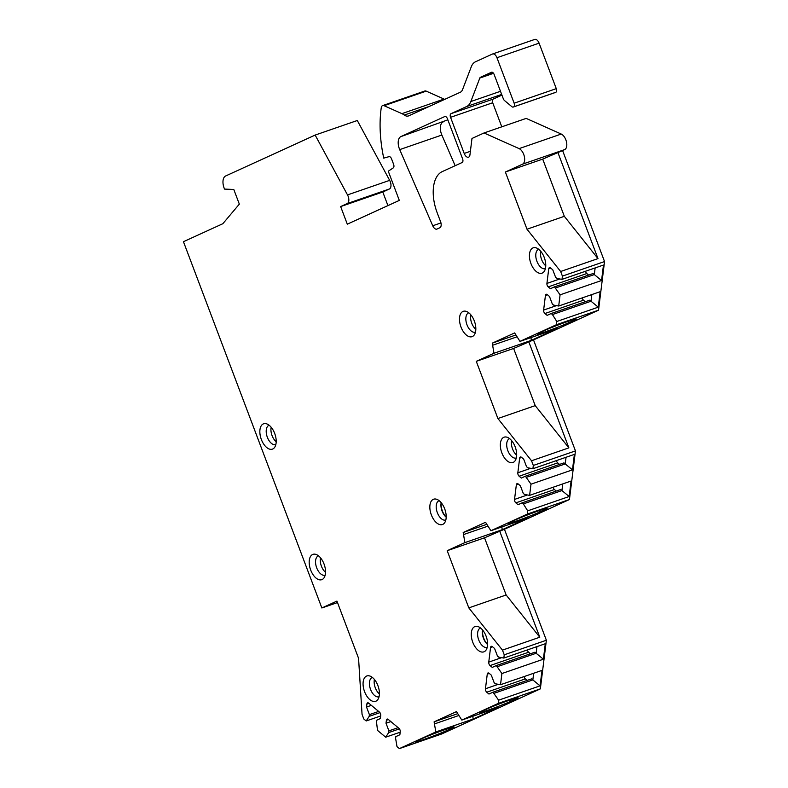 <?xml version="1.0" encoding="UTF-8"?>
<svg xmlns="http://www.w3.org/2000/svg" width="788" height="788" viewBox="0 0 788 788"><rect width="100%" height="100%" fill="white"/><g stroke="black" fill="none" stroke-linecap="round" stroke-linejoin="round"><path stroke-width="1.18" d="M315.151 135.073L347.508 194.912A6.274 3.418 -109.1 0 1 347.222 203.57L389.37 189.002A6.274 3.418 -109.1 0 0 389.656 180.353L357.299 120.505L315.151 135.073L225.644 175.98A10.461 5.703 -109.1 0 0 224.147 188.135L224.501 189.09L233.79 189.465L239.335 204.131L222.837 223.713L183.456 241.709L321.859 607.981L336.939 601.086L358.56 658.305L362.047 714.322L363.81 718.991L366.184 720.971L380.683 715.957M347.222 203.57L340.652 206.574L347.301 224.176L399.309 200.408L388.277 171.203L393.281 167.883A3.142 1.714 70.9 0 0 393.596 164.308L391.567 158.93A3.142 1.714 70.9 0 0 389.036 156.654L383.726 158.122A104.656 57.002 -109.1 0 1 381.244 107.808A5.23 2.847 -109.1 0 1 382.673 105.582A5.23 2.847 -109.1 0 1 384.081 105.7L401.9 113.639L444.038 99.071A20.931 11.396 -109.1 0 1 444.678 99.386M501.67 94.422L466.634 106.538A20.931 11.396 -109.1 0 0 470.84 101.534L479.813 78.061A3.142 1.714 70.9 0 1 480.444 77.303L491.476 72.269A3.142 1.714 70.9 0 1 491.554 72.24A3.142 1.714 70.9 0 1 494.145 74.486L503.286 98.707A3.142 1.714 -109.1 0 0 504.527 100.568L511.865 106.675A3.142 1.714 -109.1 0 0 513.205 107.06A3.142 1.714 -109.1 0 0 513.293 107.03L513.687 106.843A3.142 1.714 -109.1 0 0 514.14 103.198L496.952 57.721A5.23 2.847 -109.1 0 0 492.648 53.968A5.23 2.847 -109.1 0 0 492.5 54.017L475.479 61.799A20.931 11.396 -109.1 0 0 471.273 66.793L462.517 89.694A10.461 5.703 70.9 0 1 460.409 92.196L408.608 115.875A10.461 5.703 70.9 0 1 408.332 115.984A10.461 5.703 70.9 0 1 404.303 115.048A20.931 11.396 -109.1 0 0 401.9 113.639M466.634 106.538L451.002 113.669L493.15 99.111A3.142 1.714 -109.1 0 0 492.697 102.755L501.789 126.829M519.085 148.597L484.029 132.965L471.982 138.471L469.944 154.872A5.23 2.847 70.9 0 1 468.515 157.196A5.23 2.847 70.9 0 1 464.201 153.433L450.559 117.323A3.142 1.714 70.9 0 1 451.002 113.669M500.528 684.713L501.907 673.533L496.302 665.555L492.264 667.406L490.057 665.574A2.62 1.428 -109.1 0 1 488.757 662.117L490.56 647.5A2.62 1.428 -109.1 0 1 491.279 646.337A2.62 1.428 -109.1 0 1 492.401 646.662L494.598 648.494L497.474 656.099L498.735 657.143L503.827 658.069L504.231 654.808L502.458 650.12L468.811 607.883L447.2 550.694L464.881 542.617L463.186 532.491L485.556 522.267L490.885 530.728L527.29 514.091L527.694 510.841L523.35 503.906L522.089 502.862L518.051 504.704L515.845 502.872A2.62 1.428 -109.1 0 1 514.534 499.415L516.347 484.807A2.62 1.428 -109.1 0 1 517.066 483.635A2.62 1.428 -109.1 0 1 518.189 483.96L520.385 485.792L523.262 493.406L524.522 494.45L529.615 495.366L530.994 484.187L525.389 476.208L521.351 478.06L519.144 476.228A2.62 1.428 -109.1 0 1 517.834 472.77L519.647 458.153A2.62 1.428 -109.1 0 1 520.366 456.991A2.62 1.428 -109.1 0 1 521.489 457.316L523.685 459.148L526.561 466.752L527.822 467.796L532.915 468.722L533.318 465.462L531.536 460.763L497.898 418.526L476.287 361.347L493.968 353.27L492.283 343.144L514.643 332.93L519.972 341.381L556.377 324.745L556.781 321.494L552.437 314.56L551.176 313.516L547.138 315.358L544.932 313.526A2.62 1.428 -109.1 0 1 543.621 310.068L545.434 295.461A2.62 1.428 -109.1 0 1 546.153 294.288A2.62 1.428 -109.1 0 1 547.276 294.614L549.472 296.446L552.349 304.06L553.609 305.104L558.702 306.02L560.081 294.84L554.476 286.862L550.438 288.713L548.231 286.881A2.62 1.428 -109.1 0 1 546.921 283.424L548.734 268.806A2.62 1.428 -109.1 0 1 549.453 267.644A2.62 1.428 -109.1 0 1 550.576 267.969L552.772 269.801L555.648 277.406L556.909 278.45L562.002 279.376L562.405 276.115L560.652 271.496L526.995 229.219L505.374 172.011L522.523 164.17A8.373 4.561 -109.1 0 0 524.355 156.526A8.373 4.561 -109.1 0 0 519.095 148.617L561.233 134.049A8.373 4.561 -109.1 0 1 566.493 141.968A8.373 4.561 -109.1 0 1 564.671 149.602L562.593 150.547L604.544 261.557L598.525 310.186L533.506 339.894L575.457 450.903L569.438 499.533L504.428 529.24L546.37 640.25L540.351 688.879L498.203 703.438L498.607 700.187L540.085 685.846L542.006 670.381L500.528 684.713L495.435 683.797L494.174 682.743L491.298 675.139L489.102 673.307A2.62 1.428 -109.1 0 0 487.979 672.982A2.62 1.428 -109.1 0 0 487.26 674.144L485.457 688.761A2.62 1.428 -109.1 0 0 486.757 692.219L488.964 694.051L493.002 692.199L498.607 700.187M540.351 688.879L441.536 734.032L399.388 748.6L435.803 731.963L434.109 721.838L456.469 711.613L461.807 720.074L498.203 703.438M399.388 748.6L397.004 746.62L395.606 738.336L395.822 736.622L399.861 734.771L400.235 731.766A2.62 1.428 -109.1 0 0 398.935 728.309L388.238 719.405A2.62 1.428 -109.1 0 0 387.115 719.08A2.62 1.428 -109.1 0 0 386.396 720.242L386.021 723.256L388.898 730.86L388.691 732.584L385.687 737.194L377.511 730.387L376.319 720.39L380.368 718.538L380.732 715.534A2.62 1.428 -109.1 0 0 379.432 712.076L368.735 703.172A2.62 1.428 -109.1 0 0 367.612 702.857A2.62 1.428 -109.1 0 0 366.893 704.019L366.528 707.023L369.395 714.637L369.188 716.351L366.184 720.971M486.088 636.152A13.406 7.299 -109.1 0 0 477.952 626.558A13.406 7.299 -109.1 0 0 472.761 642.24A13.406 7.299 -109.1 0 0 486.068 650.051A13.406 7.299 -109.1 0 0 486.088 636.152M444.688 508.841A13.406 7.299 -109.1 0 0 436.552 499.237A13.406 7.299 -109.1 0 0 431.361 514.928A13.406 7.299 -109.1 0 0 444.668 522.73A13.406 7.299 -109.1 0 0 444.688 508.841M515.165 446.806A13.406 7.299 -109.1 0 0 507.039 437.212A13.406 7.299 -109.1 0 0 501.848 452.893A13.406 7.299 -109.1 0 0 515.155 460.704A13.406 7.299 -109.1 0 0 515.165 446.806M474.327 320.962A13.406 7.299 -109.1 0 0 466.191 311.358A13.406 7.299 -109.1 0 0 461 327.05A13.406 7.299 -109.1 0 0 474.307 334.851A13.406 7.299 -109.1 0 0 474.327 320.962M544.252 257.459A13.406 7.299 -109.1 0 0 536.126 247.865A13.406 7.299 -109.1 0 0 530.935 263.547A13.406 7.299 -109.1 0 0 544.242 271.358A13.406 7.299 -109.1 0 0 544.252 257.459M377.905 685.59A13.406 7.299 -109.1 0 0 369.769 675.996A13.406 7.299 -109.1 0 0 364.578 691.677A13.406 7.299 -109.1 0 0 377.885 699.488A13.406 7.299 -109.1 0 0 377.905 685.59M324.026 563.981A13.406 7.299 -109.1 0 0 315.889 554.388A13.406 7.299 -109.1 0 0 310.699 570.069A13.406 7.299 -109.1 0 0 324.006 577.88A13.406 7.299 -109.1 0 0 324.026 563.981M274.687 433.42A13.406 7.299 -109.1 0 0 266.551 423.816A13.406 7.299 -109.1 0 0 261.36 439.507A13.406 7.299 -109.1 0 0 274.677 447.308A13.406 7.299 -109.1 0 0 274.687 433.42M440.561 221.694L437.232 212.918A35.578 19.375 -109.1 0 1 442.117 171.666L462.142 162.515A3.142 1.714 70.9 0 0 462.595 158.871L447.446 118.771A3.142 1.714 70.9 0 0 444.856 116.516A3.142 1.714 70.9 0 0 444.777 116.545L444.944 116.486M440.591 221.684A5.23 2.847 70.9 0 1 439.832 227.762L437.015 229.052A5.23 2.847 -109.1 0 1 436.877 229.111A5.23 2.847 -109.1 0 1 432.74 225.772L399.713 149.612A10.461 5.703 -109.1 0 1 400.875 136.61L444.777 116.545M480.562 628.006A10.205 5.555 -109.1 0 0 480.483 628.036A10.205 5.555 -109.1 0 0 478.749 639.994A10.205 5.555 70.9 0 0 487.151 647.322A10.205 5.555 70.9 0 0 487.23 647.293M482.581 629.986A10.205 5.555 -109.1 0 0 483.477 638.359A10.205 5.555 -109.1 0 0 487.585 644.486M439.162 500.695A10.205 5.555 -109.1 0 0 439.083 500.715A10.205 5.555 -109.1 0 0 437.35 512.683A10.205 5.555 70.9 0 0 445.752 520.011A10.205 5.555 70.9 0 0 445.831 519.981M441.181 502.675A10.205 5.555 -109.1 0 0 442.078 511.048A10.205 5.555 -109.1 0 0 446.185 517.174M509.649 438.66A10.205 5.555 -109.1 0 0 509.57 438.689A10.205 5.555 -109.1 0 0 507.836 450.647A10.205 5.555 70.9 0 0 516.239 457.976A10.205 5.555 70.9 0 0 516.317 457.946M516.672 455.139A10.205 5.555 70.9 0 1 512.564 449.012A10.205 5.555 -109.1 0 1 511.658 440.64M468.811 312.816A10.205 5.555 -109.1 0 0 468.722 312.836A10.205 5.555 -109.1 0 0 466.988 324.804A10.205 5.555 70.9 0 0 475.391 332.132A10.205 5.555 70.9 0 0 475.469 332.103M475.824 329.295A10.205 5.555 70.9 0 1 471.716 323.169A10.205 5.555 -109.1 0 1 470.82 314.796M538.736 249.313A10.205 5.555 -109.1 0 0 538.657 249.343A10.205 5.555 -109.1 0 0 536.923 261.301A10.205 5.555 70.9 0 0 545.326 268.629A10.205 5.555 70.9 0 0 545.404 268.6M545.759 265.792A10.205 5.555 70.9 0 1 541.651 259.666A10.205 5.555 -109.1 0 1 540.745 251.303M372.389 677.444A10.205 5.555 -109.1 0 0 372.31 677.473A10.205 5.555 -109.1 0 0 370.567 689.431A10.205 5.555 70.9 0 0 378.969 696.759A10.205 5.555 70.9 0 0 379.048 696.73M379.412 693.923A10.205 5.555 70.9 0 1 375.295 687.796A10.205 5.555 -109.1 0 1 374.399 679.433M318.51 555.835A10.205 5.555 -109.1 0 0 318.431 555.865A10.205 5.555 -109.1 0 0 316.687 567.823A10.205 5.555 70.9 0 0 325.089 575.151A10.205 5.555 70.9 0 0 325.168 575.122M325.533 572.315A10.205 5.555 70.9 0 1 321.415 566.188A10.205 5.555 -109.1 0 1 320.519 557.825M269.171 425.274A10.205 5.555 -109.1 0 0 269.092 425.293A10.205 5.555 -109.1 0 0 267.349 437.261A10.205 5.555 70.9 0 0 275.751 444.58A10.205 5.555 70.9 0 0 275.839 444.56M276.194 441.753A10.205 5.555 70.9 0 1 272.077 435.626A10.205 5.555 -109.1 0 1 271.18 427.254M484.029 132.965L526.177 118.397L561.233 134.039M501.926 95.102L493.15 99.111M514.14 103.198L556.279 88.64A3.142 1.714 70.9 0 1 555.826 92.285L555.432 92.462A3.142 1.714 70.9 0 1 555.353 92.492A3.142 1.714 70.9 0 1 555.264 92.521M556.279 88.64L539.09 43.153A5.23 2.847 70.9 0 0 534.786 39.4A5.23 2.847 70.9 0 0 534.648 39.459L492.786 53.919M384.081 105.7L426.219 91.132L444.038 99.071M426.219 91.132A5.23 2.847 -109.1 0 0 424.811 91.014L382.673 105.582M389.37 189.002L382.791 192.006L387.932 205.609M400.875 136.61L447.85 119.835M443.023 122.041A10.461 5.703 -109.1 0 0 441.861 135.043L455.149 165.707M337.5 602.574L321.859 607.981M340.652 206.574L382.791 192.006M505.374 172.011L542.705 159.107L562.593 150.547M557.786 152.212L597.984 258.602L560.652 271.496M562.405 276.115L604.544 261.557M542.705 159.107L564.326 216.316L597.984 258.602M526.995 229.219L564.326 216.316M558.702 306.02L600.17 291.688L598.259 307.162L556.781 321.494M560.081 294.84L601.559 280.508L603.47 265.044L562.002 279.376M556.377 324.745L598.525 310.186M591.837 294.574L591.01 301.233L598.259 307.162M551.176 313.516L589.749 300.179L591.01 301.233L552.437 314.56M582.253 297.884A2.62 1.428 -109.1 0 0 583.504 300.198L585.326 301.715M555.737 287.906L594.31 274.579L601.559 280.508M595.137 267.92L594.31 274.579L593.049 273.534L554.476 286.862M585.553 271.23A2.62 1.428 -109.1 0 0 586.804 273.544L588.626 275.061M519.972 341.381L557.303 328.488L531.299 340.367L493.968 353.27M476.287 361.347L513.618 348.454L533.506 339.894M573.654 320.46A18.311 0.808 159.3 0 0 576.264 319.002A18.311 0.808 159.3 0 0 563.735 322.913A18.311 0.808 159.3 0 0 544.616 330.497L539.938 332.635A18.311 0.808 159.3 0 0 537.317 334.092A18.311 0.808 159.3 0 0 549.857 330.182A18.311 0.808 159.3 0 0 568.966 322.597L573.654 320.46L573.339 319.642M530.974 337.579L531.299 340.367M493.022 345.105L516.8 336.89M492.283 343.144L515.539 335.107M528.699 341.559L568.867 447.86L531.536 460.763M533.318 465.462L575.457 450.903M513.618 348.454L535.219 405.633L568.867 447.86M497.898 418.526L535.219 405.633M529.615 495.366L571.083 481.035L569.172 496.499L527.694 510.841M530.994 484.187L572.472 469.855L574.383 454.39L532.915 468.722M527.29 514.091L569.438 499.533M562.75 483.921L561.923 490.569L569.172 496.499M522.089 502.862L560.672 489.525L561.923 490.569L523.35 503.906M553.166 487.23A2.62 1.428 -109.1 0 0 554.417 489.545L556.239 491.052M526.65 477.252L565.223 463.925L572.472 469.855M566.05 457.267L565.223 463.925L563.962 462.881L525.389 476.208M556.466 460.576A2.62 1.428 -109.1 0 0 557.717 462.891L559.539 464.408M490.885 530.728L528.216 517.834L502.212 529.713L464.881 542.617M447.2 550.694L484.531 537.8L504.428 529.24M544.567 509.806A18.311 0.808 159.3 0 0 547.177 508.349A18.311 0.808 159.3 0 0 534.648 512.259A18.311 0.808 159.3 0 0 515.529 519.844L510.851 521.981A18.311 0.808 159.3 0 0 508.23 523.439A18.311 0.808 159.3 0 0 520.769 519.519A18.311 0.808 159.3 0 0 539.879 511.944L544.567 509.806L544.252 508.989M501.887 526.926L502.212 529.713M463.925 534.441L487.703 526.226M463.186 532.491L486.452 524.444M499.612 530.905L539.78 637.216L502.458 650.12M504.231 654.808L546.37 640.25M468.811 607.883L506.142 594.979L539.78 637.216M506.142 594.979L484.531 537.8M501.907 673.533L543.385 659.201L545.296 643.727L503.827 658.069M533.663 673.257L532.836 679.916L540.085 685.846M493.002 692.199L531.585 678.872L532.836 679.916L494.263 693.253M524.079 676.577A2.62 1.428 -109.1 0 0 525.33 678.892L527.152 680.399M497.563 666.599L536.135 653.272L543.385 659.201M536.963 646.613L536.135 653.272L534.885 652.228L496.302 665.555M527.379 649.923A2.62 1.428 -109.1 0 0 528.63 652.237L530.452 653.754M461.807 720.074L499.129 707.171L473.125 719.06L435.803 731.963M515.48 699.153A18.311 0.808 159.3 0 0 518.09 697.695A18.311 0.808 159.3 0 0 505.561 701.606A18.311 0.808 159.3 0 0 486.442 709.19L481.764 711.328A18.311 0.808 159.3 0 0 479.143 712.785A18.311 0.808 159.3 0 0 491.682 708.865A18.311 0.808 159.3 0 0 510.801 701.29L515.48 699.153L515.165 698.335M451.504 728.388A18.311 0.808 159.3 0 0 454.124 726.93A18.311 0.808 159.3 0 0 441.585 730.84A18.311 0.808 159.3 0 0 422.476 738.425L417.788 740.562A18.311 0.808 159.3 0 0 415.178 742.02A18.311 0.808 159.3 0 0 427.707 738.1A18.311 0.808 159.3 0 0 446.826 730.525L451.504 728.388L451.199 727.57M472.8 716.272L473.125 719.06M434.848 723.798L458.626 715.573M434.109 721.838L457.375 713.8M385.687 737.194L400.186 732.19M369.188 716.351L379.944 712.638M369.395 714.637L378.654 711.436M366.528 707.023L371.355 705.359M388.691 732.584L399.437 728.861M388.898 730.86L398.157 727.659M386.021 723.256L390.858 721.581M482.62 630.045A11.249 6.127 -109.1 0 0 483.783 638.31A11.249 6.127 -109.1 0 0 487.585 644.417M441.221 502.734A11.249 6.127 -109.1 0 0 442.383 510.998A11.249 6.127 -109.1 0 0 446.185 517.105M399.713 149.612L441.861 135.043M432.74 225.772L440.965 222.925M347.508 194.912L389.656 180.353M429.361 106.39L404.303 115.048M496.952 57.721L539.09 43.153M513.687 106.843L555.826 92.285M555.432 92.462L513.293 107.03M480.444 77.303L493.19 72.9M479.813 78.061L493.524 73.314M500.488 91.29L470.84 101.534M450.559 117.323L492.697 102.755M464.201 153.433L470.387 151.296M564.671 149.602L522.523 164.17M544.932 313.526L583.504 300.198M543.621 310.068L556.495 305.626M545.434 295.461L547.443 294.761M548.231 286.881L586.804 273.544M546.921 283.424L559.795 278.972M548.734 268.806L550.743 268.117M568.966 322.597L568.453 321.238M515.845 502.872L554.417 489.545M514.534 499.415L527.408 494.972M516.347 484.807L518.366 484.108M519.144 476.228L557.717 462.891M517.834 472.77L530.708 468.318M519.647 458.153L521.666 457.454M539.879 511.944L539.366 510.585M486.757 692.219L525.33 678.892M485.457 688.761L498.321 684.319M487.26 674.144L489.279 673.454M490.057 665.574L528.63 652.237M488.757 662.117L501.621 657.665M490.56 647.5L492.579 646.8M510.801 701.29L510.279 699.931M446.826 730.525L446.313 729.166M366.893 704.019L368.912 703.32M386.396 720.242L388.415 719.552M492.648 53.968L534.786 39.4M555.353 92.492L513.205 107.06"/></g></svg>
